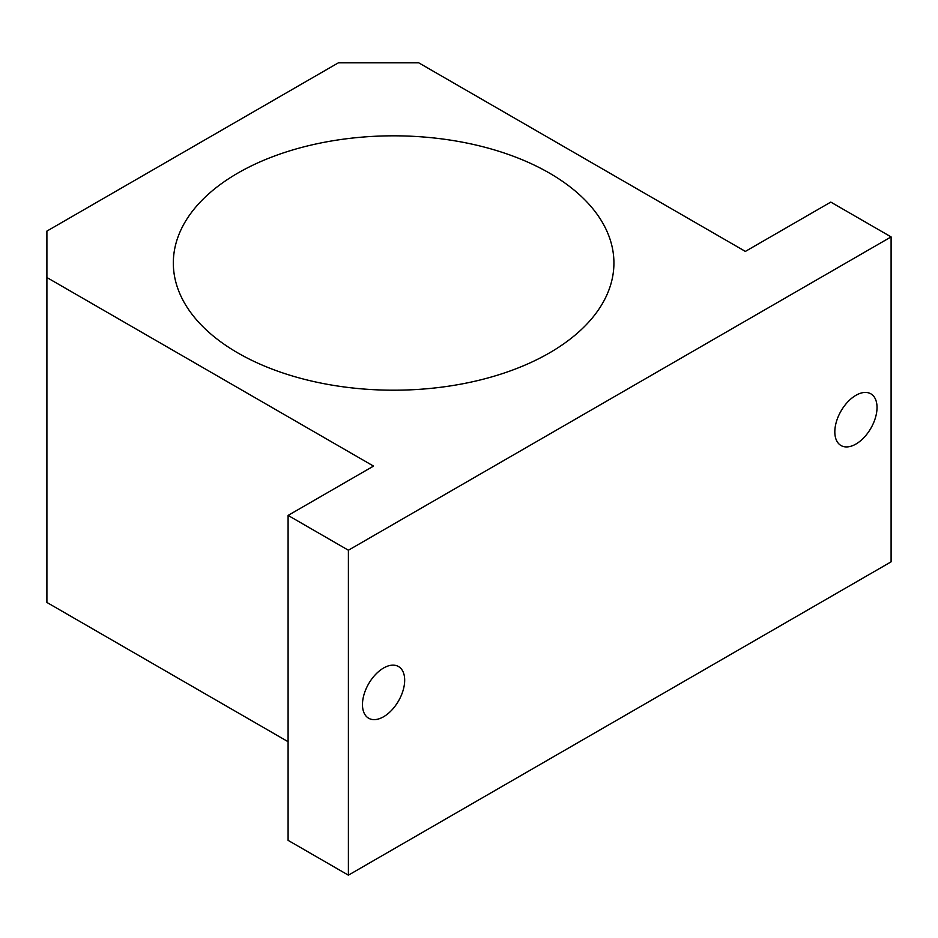 <?xml version="1.0" encoding="UTF-8"?>
<svg xmlns="http://www.w3.org/2000/svg" width="938" height="938" viewBox="0 0 938 938"><rect width="100%" height="100%" fill="white"/><g stroke="black" fill="none" stroke-linecap="round" stroke-linejoin="round"><path stroke-width="1.41" d="M383.572 716.761A29.852 17.236 -60 0 1 368.657 718.238A29.852 17.236 -60 0 1 368.646 683.779A29.852 17.236 -60 0 1 398.498 666.543A29.852 17.236 -60 0 1 403.07 690.462A29.852 17.236 -60 0 1 383.572 716.761M348.397 550.231L348.397 875.166L891.1 561.839L891.1 236.904L830.798 202.092L745.37 251.407L418.747 62.834L338.348 62.834L46.9 231.1L46.9 277.519L373.523 466.092L288.095 515.419L348.397 550.231L891.1 236.904M855.925 444.049A29.852 17.236 -60 0 1 840.999 445.527A29.852 17.236 -60 0 1 840.999 411.067A29.852 17.236 -60 0 1 870.851 393.831A29.852 17.236 -60 0 1 875.424 417.75A29.852 17.236 -60 0 1 855.925 444.049M237.853 352.946A220.301 127.193 0 0 0 477.934 380.523A220.301 127.193 0 0 0 613.921 263.015A220.301 127.193 0 0 0 393.62 135.822A220.301 127.193 0 0 0 173.331 263.015A220.301 127.193 0 0 0 237.853 352.946M46.9 277.519L46.9 602.454L288.095 741.712M288.095 515.419L288.095 840.354L348.397 875.166"/></g></svg>
